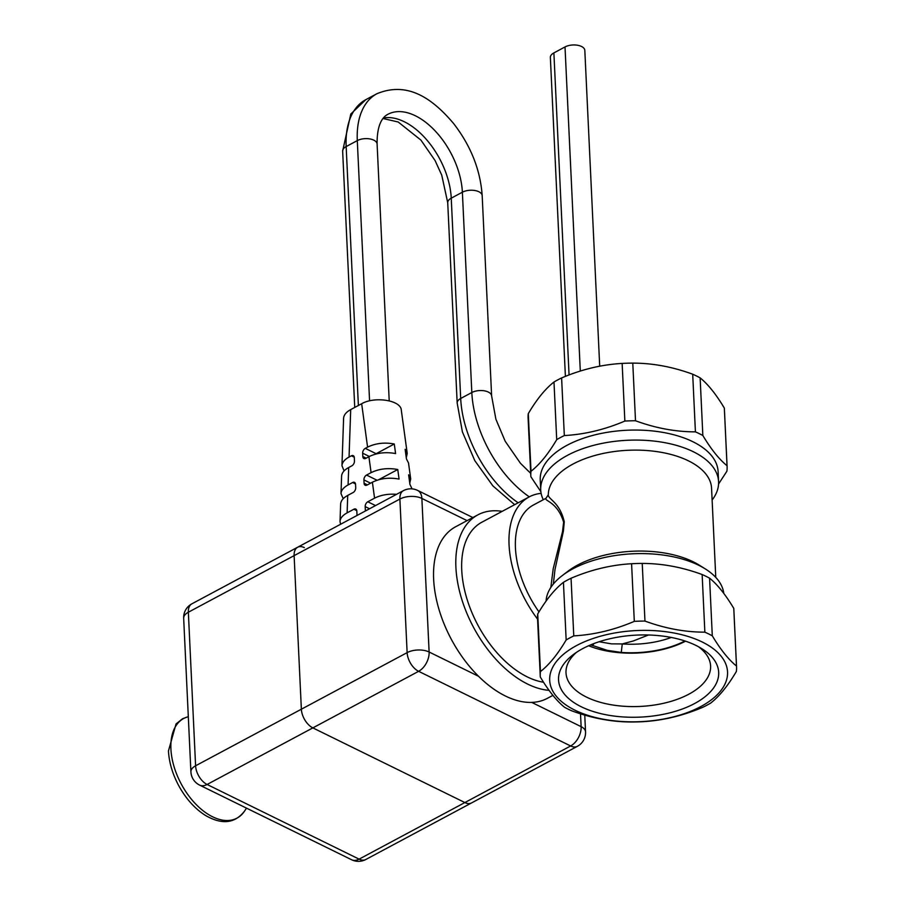 <?xml version="1.0" encoding="UTF-8"?>
<svg xmlns="http://www.w3.org/2000/svg" width="905" height="905" viewBox="0 0 905 905"><rect width="100%" height="100%" fill="white"/><g stroke="black" fill="none" stroke-linecap="round" stroke-linejoin="round"><path stroke-width="1.36" d="M365.812 859.501A15.566 9.095 -118.1 0 1 359.104 859.139L570.636 745.969L418.619 671.318L312.847 727.892A15.566 9.095 -118.1 0 1 301.365 709.215A15.566 9.095 61.9 0 0 312.847 727.892L207.087 784.477L359.104 859.139A15.566 9.797 -63.8 0 1 351.604 859.75A15.566 15.566 0 0 0 365.812 859.501L471.573 802.916A15.566 9.095 -118.1 0 1 464.865 802.554L312.847 727.892L464.865 802.554A15.566 9.095 61.9 0 0 471.573 802.916L577.345 746.342A15.566 15.566 0 0 0 585.546 731.885A15.566 7.964 177.3 0 0 581.134 726.658L580.524 713.807M294.125 555.636L301.365 709.215L294.125 555.636A15.566 9.095 -118.1 0 1 297.643 547.242A15.566 9.095 61.9 0 0 294.125 555.636L188.353 612.221L195.593 765.788L407.126 652.629L399.886 499.051L294.125 555.636M304.352 547.615A15.566 9.095 61.9 0 0 297.643 547.242L403.404 490.657A15.566 9.095 61.9 0 0 399.886 499.051A15.566 7.964 177.3 0 1 421.877 498.429L429.117 652.007L478.53 676.273M540.262 676.159L537.547 618.522A98.249 50.307 -2.7 0 1 537.74 613.941L540.455 671.578C549.199 664.734 557.763 654.202 566.157 639.959A98.249 50.307 177.3 0 1 573.77 635.887C594.133 634.744 614.303 629.903 634.303 621.373A98.249 50.307 177.3 0 1 644.96 621.068C665.096 628.466 685.062 632.165 704.859 632.165A98.249 50.307 177.3 0 1 712.292 635.819C720.538 649.586 728.604 659.655 736.489 666.023A98.249 50.307 177.3 0 1 736.546 666.906A98.249 50.307 177.3 0 1 736.353 671.487C727.959 685.719 719.396 696.262 710.663 703.106A98.249 50.307 177.3 0 1 703.038 707.178C683.026 715.719 662.856 720.561 642.505 721.692A98.249 50.307 177.3 0 1 631.86 721.998C612.063 721.998 592.096 718.299 571.949 710.9A98.249 50.307 177.3 0 1 568.125 709.135A98.249 50.307 177.3 0 1 564.516 707.246C556.62 700.877 548.554 690.809 540.319 677.042A98.249 50.307 177.3 0 1 540.262 676.159A98.249 50.307 177.3 0 1 540.455 671.578M736.546 666.906L733.831 609.269A98.249 50.307 -2.7 0 0 733.774 608.386C725.527 594.619 717.473 584.551 709.577 578.182A98.249 50.307 -2.7 0 0 705.968 576.304A98.249 50.307 -2.7 0 0 702.144 574.528C681.997 567.141 662.03 563.442 642.233 563.43A98.249 50.307 -2.7 0 0 631.588 563.736C611.237 564.878 591.056 569.709 571.055 578.25A98.249 50.307 -2.7 0 0 563.43 582.322C554.697 589.166 546.134 599.71 537.74 613.941M538.984 611.882A79.764 46.641 -118.1 0 1 515.443 547.989A79.764 46.641 -118.1 0 1 533.464 504.979L546.054 498.248L548.294 494.752C547.989 499.356 559.618 501.755 564.268 521.789L563.419 531.054L554.98 569.607L553.328 584.064M550.817 587.503L553.227 568.634L562.48 531.891L563.634 522.208C557.559 501.619 543.588 500.85 546.054 498.248M530.816 475.849L528.101 418.212A98.249 50.307 -2.7 0 1 528.294 413.63C536.688 399.399 545.251 388.856 553.984 382.012A98.249 50.307 -2.7 0 1 561.609 377.939C581.61 369.398 601.791 364.568 622.142 363.425A98.249 50.307 -2.7 0 1 632.787 363.12C652.584 363.12 672.551 366.819 692.698 374.218A98.249 50.307 -2.7 0 1 696.522 375.994A98.249 50.307 -2.7 0 1 700.131 377.871L702.846 435.509A98.249 50.307 177.3 0 0 695.413 431.855C675.616 431.855 655.65 428.156 635.502 420.757A98.249 50.307 177.3 0 0 624.857 421.063C604.857 429.592 584.675 434.434 564.324 435.565A98.249 50.307 177.3 0 0 556.711 439.649C548.317 453.88 539.753 464.423 531.009 471.267A98.249 50.307 177.3 0 0 530.816 475.849A98.249 50.307 177.3 0 0 530.873 476.731L540.862 491.709M718.57 481.607L718.106 471.596A89.029 45.589 177.3 0 0 627.029 430.248A89.029 45.589 177.3 0 0 540.24 479.978L540.715 490.001A89.029 45.589 -2.7 0 1 627.504 440.271A89.029 45.589 -2.7 0 1 718.57 481.607A89.029 45.589 -2.7 0 1 712.122 500.035M700.131 377.871C708.027 384.24 716.081 394.309 724.328 408.076A98.249 50.307 -2.7 0 1 724.385 408.958L727.1 466.595A98.249 50.307 177.3 0 1 726.907 471.177L718.57 484.017M727.1 466.595A98.249 50.307 177.3 0 0 727.043 465.713C719.147 459.333 711.092 449.265 702.846 435.509M648.489 634.993L633.296 640.966L622.267 643.93A65.375 33.474 177.3 0 0 671.284 637.459M599.121 641.747L611.475 643.862L622.267 643.93L621.26 652.437L607.312 650.356L590.671 644.869M715.765 577.39L711.568 488.236A81.71 41.845 177.3 0 0 629.122 450.238A81.71 41.845 177.3 0 0 548.294 494.752M543.283 499.73A89.029 45.589 -2.7 0 1 540.715 490.001M562.322 575.535L567.989 571.213A81.71 41.845 -2.7 0 1 699.067 565.037L705.119 568.804A89.029 45.589 177.3 0 0 562.322 575.535A89.029 45.589 177.3 0 0 546.077 601.112M723.785 593.409A89.029 45.589 177.3 0 0 705.119 568.804M574.935 710.176A89.029 45.589 177.3 0 0 724.249 685.481A89.029 45.589 177.3 0 0 616.678 632.652A89.029 45.589 177.3 0 0 574.935 710.176M695.956 645.423A80.16 41.042 -2.7 0 1 701.748 648.636A80.16 41.042 -2.7 0 1 693.83 703.943A80.16 41.042 -2.7 0 1 586.27 709.011A80.16 41.042 -2.7 0 1 573.182 654.688A80.16 41.042 -2.7 0 1 695.956 645.423M576.428 652.381A72.377 37.06 177.3 0 0 566.01 672.834A72.377 37.06 177.3 0 0 640.05 706.443A72.377 37.06 177.3 0 0 710.595 666.012A72.377 37.06 177.3 0 0 698.309 646.634M685.56 641.181A72.377 37.06 -2.7 0 1 588.612 645.751M684.915 640.966A71.597 36.664 -2.7 0 1 621.26 652.437M528.294 413.63L531.009 471.267M553.984 382.012L556.711 439.649M561.609 377.939L564.324 435.565M622.142 363.425L624.857 421.063M632.787 363.12L635.502 420.757M692.698 374.218L695.413 431.855M724.328 408.076L727.043 465.713M563.43 582.322L566.157 639.959M571.055 578.25L573.77 635.887M631.588 563.736L634.303 621.373M642.233 563.43L644.96 621.068M702.144 574.528L704.859 632.165M709.577 578.182L712.292 635.819M733.774 608.386L736.489 666.023M543.554 682.246A88.905 51.992 -118.1 0 1 461.742 570.173A88.905 51.992 -118.1 0 1 481.833 522.23L529.154 496.924A88.905 51.992 -118.1 0 1 541.122 493.349M537.581 619.178A88.905 51.992 -118.1 0 1 509.063 544.855A88.905 51.992 -118.1 0 1 529.154 496.924M549.075 690.357A97.276 56.879 -118.1 0 1 455.905 567.299A97.276 56.879 -118.1 0 1 477.885 514.855A97.276 56.879 -118.1 0 1 502.185 511.348M552.91 695.368L547.389 698.321A97.276 56.879 -118.1 0 1 475.917 673.603A97.276 56.879 -118.1 0 1 433.642 579.211A97.276 56.879 -118.1 0 1 455.622 526.767L477.885 514.855M412.058 488.881L409.931 484.413L408.619 474.842L410.7 478.937L408.517 462.987L406.435 458.892L405.135 449.321L407.216 453.416L406.277 457.738M410.7 478.937L409.773 483.247M407.216 453.416L401.288 410.033C400.791 400.248 374.783 396.119 361.661 403.732L350.699 409.603C346.185 412.092 343.821 414.976 343.606 418.257L341.954 465.702C342.181 462.421 344.545 459.536 349.059 457.048L351.366 455.803A3.892 2.444 116.2 0 1 353.244 455.656A3.892 2.444 116.2 0 1 354.308 457.659L354.466 460.996A3.892 2.444 116.2 0 1 351.841 465.826L348.697 467.512C344.183 470 341.807 472.885 341.592 476.166L340.993 493.598C341.208 490.318 343.572 487.433 348.086 484.944L352.622 482.512A3.892 2.444 116.2 0 1 354.5 482.365A3.892 2.444 116.2 0 1 355.563 484.367L355.722 487.705A3.892 2.444 116.2 0 1 353.097 492.535L347.724 495.408C343.21 497.897 340.846 500.782 340.631 504.062L340.02 521.506C340.246 518.214 342.61 515.33 347.124 512.841L353.889 509.221A3.892 2.444 116.2 0 1 355.756 509.074A3.892 2.444 116.2 0 1 356.83 511.076L356.989 514.413A3.892 2.444 116.2 0 1 356.887 515.545M367.588 447.127C375.609 443.246 384.512 442.194 394.275 443.993L395.587 453.563C385.813 451.765 376.921 452.805 368.901 456.697L365.756 458.383A3.892 2.444 116.2 0 1 363.878 458.53A3.892 2.444 116.2 0 1 362.815 456.527L362.656 453.19A3.892 2.444 116.2 0 1 365.281 448.36L367.588 447.127L361.661 403.732M371.084 472.648C379.093 468.756 387.996 467.715 397.759 469.514L399.071 479.084C389.297 477.286 380.405 478.326 372.385 482.218L367.011 485.091A3.892 2.444 116.2 0 1 365.145 485.238A3.892 2.444 116.2 0 1 364.07 483.236L363.912 479.899A3.892 2.444 116.2 0 1 366.548 475.068L371.084 472.648L368.901 456.697M365.53 510.929A3.892 2.444 116.2 0 1 365.337 509.945L365.179 506.608A3.892 2.444 116.2 0 1 367.803 501.777L374.568 498.157C380.892 494.978 388.222 493.7 396.571 494.322M340.574 524.278L340.02 521.506M343.221 498.689L340.993 493.598M344.092 470.894L341.954 465.702M375.485 454.14A3.892 2.444 116.2 0 1 376.141 453.699L394.275 443.993M378.595 479.763L397.759 469.514M565.399 376.378L550.364 57.445A11.675 5.973 -2.7 0 1 553.883 52.897L565.014 46.947A11.675 5.973 -2.7 0 1 577.56 45.25A11.675 5.973 -2.7 0 1 584.822 50.397L599.71 366.208M531.721 702.393L581.134 726.658A15.566 9.797 -63.8 0 1 570.636 745.969A15.566 9.095 61.9 0 0 577.345 746.342M467.093 520.635L421.877 498.429A15.566 9.797 -63.8 0 0 417.612 490.42A15.566 15.566 0 0 0 403.404 490.657M407.126 652.629A15.566 9.095 61.9 0 0 418.619 671.318A15.566 9.797 116.2 0 0 429.117 652.007A15.566 7.964 177.3 0 0 407.126 652.629M188.353 612.221A15.566 9.095 -118.1 0 1 191.871 603.827A15.566 15.566 0 0 0 183.67 618.285A15.566 7.964 177.3 0 1 188.353 612.221M190.91 771.863A15.566 15.566 0 0 0 199.598 785.099A15.566 9.797 116.2 0 0 207.087 784.477A15.566 9.095 -118.1 0 1 195.593 765.788A15.566 7.964 177.3 0 0 190.91 771.863L183.67 618.285M592.526 645.65L593.997 643.546M188.308 716.726A56.506 33.044 61.9 0 0 170.909 748.955A56.506 33.044 61.9 0 0 212.618 816.796A56.506 33.044 61.9 0 0 244.542 811.106C234.881 823.584 221.759 824.964 205.164 815.258C194.847 808.629 186.147 798.957 179.054 786.264C172.651 774.454 169.111 762.677 168.454 750.946L176.045 723.943L182.539 718.762L188.308 716.658M372.385 482.218L374.568 498.157M347.124 512.841L347.724 495.408M348.086 484.944L348.697 467.512M349.059 457.048L350.699 409.603M351.366 455.803L354.262 457.229M365.337 509.945L366.389 510.465M365.179 506.608L369.568 508.768M367.803 501.777L375.53 505.578M352.622 482.512L355.518 483.937M365.281 448.36L376.141 453.699M362.656 453.19L369.331 456.471M362.815 456.527L366.152 458.168M366.548 475.068L377.057 480.238M363.912 479.899L370.586 483.18M364.07 483.236L367.407 484.876M353.889 509.221L356.785 510.646M369.568 400.847L357.294 140.603A86.982 50.861 -118.1 0 1 376.944 93.713L365.812 99.663A86.982 50.861 -118.1 0 0 346.163 146.565L357.294 140.603A11.675 5.973 -2.7 0 1 369.84 138.918A11.675 5.973 -2.7 0 1 377.102 144.053C376.831 121.79 384.444 115.942 387.962 114.29A63.644 37.207 -118.1 0 1 434.717 130.456A63.644 37.207 -118.1 0 1 462.376 192.211L451.244 198.172A11.675 5.973 177.3 0 0 447.726 202.72L457.172 403.03L462.41 431.934L474.808 460.656L492.886 485.894L514.651 504.673M358.38 405.497L346.163 146.565A11.675 5.973 -2.7 0 0 342.644 151.112L350.801 114.019L365.812 99.663M580.297 371.073L565.014 46.947M569.064 374.953L553.883 52.897M529.301 496.845A92.005 53.791 61.9 0 1 471.822 392.521L462.376 192.211A11.675 5.973 177.3 0 1 474.921 190.525A11.675 5.973 177.3 0 1 482.184 195.661L491.63 395.971A11.675 5.973 177.3 0 0 484.367 390.836A11.675 5.973 177.3 0 0 471.822 392.521L460.69 398.483A11.675 5.973 177.3 0 0 457.172 403.03M383.505 117.955A63.644 37.207 -118.1 0 1 451.244 198.172L460.69 398.483A92.005 53.791 61.9 0 0 518.158 502.795M472.851 517.547L417.612 490.42M585.546 731.885L584.754 715.086M297.643 547.242L191.871 603.827M351.604 859.75L199.598 785.099M246.511 808.131L244.542 811.106M491.63 395.971L495.906 419.264L505.194 441.255L520.432 463.258L530.703 473.36M447.726 202.72L441.742 175.151L435.101 160.581L420.904 140.083L398.2 122.005L383.053 118.51M482.184 195.661C480.408 169.97 470.872 145.92 453.586 123.51C433.088 99.301 408.234 80.771 376.944 93.713M354.737 407.442L342.644 151.112M389.207 400.802L377.102 144.053"/></g></svg>
